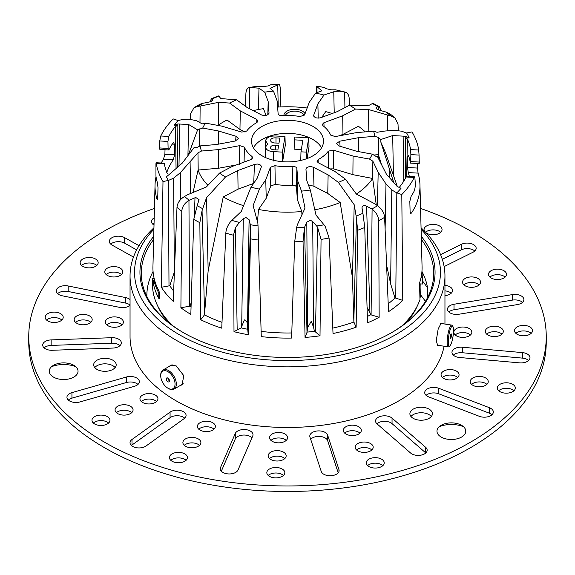 <?xml version="1.0" encoding="UTF-8"?>
<svg xmlns="http://www.w3.org/2000/svg" width="575" height="575" viewBox="0 0 575 575"><rect width="100%" height="100%" fill="white"/><g stroke="black" fill="none" stroke-linecap="round" stroke-linejoin="round"><path stroke-width="0.86" d="M157.564 305.663A133.874 77.294 0 0 0 168.382 322.316M146.891 296.506A140.623 81.19 180 0 1 146.877 295.313A140.623 81.19 180 0 1 153.065 271.493M422.079 271.759A140.623 81.19 180 0 1 424.63 277.33A140.623 81.19 180 0 1 427.505 287.708L427.505 297.692M420.814 283.928A133.422 77.036 180 0 1 420.922 287.047A133.422 77.036 180 0 1 420.303 294.472L425.464 301.322M406.618 322.316A133.874 77.294 0 0 0 417.436 305.663M419.937 298.353A133.874 77.294 0 0 0 420.742 294.551M154.603 280.205L153.82 280.312L153.82 285.638A135.003 77.941 0 0 0 158.801 298.31L158.801 292.977L159.555 292.883M158.801 298.31L159.527 298.209M158.801 292.977A135.003 77.941 180 0 1 153.82 280.312M427.505 287.708L422.417 280.794M283.87 115.568A10.803 6.239 180 0 1 283.921 114.921A10.803 6.239 180 0 1 293.638 109.293A10.803 6.239 180 0 1 305.037 113.742M304.002 115.733A9.452 5.455 0 0 0 294.867 111.147A9.452 5.455 0 0 0 285.416 115.51M372.291 154.157A87.752 50.665 180 0 1 369.524 159.103L372.866 161.18L378.185 172.263L385.983 183.928L391.783 189.98L396.829 192.877A125.997 72.745 180 0 1 396.822 192.884A125.997 72.745 180 0 0 401.019 188.284L397.181 186.465L386.4 174.153L377.38 156.45L375.655 156.199L372.291 154.157L356.543 151.232L339.027 145.978L336.619 143.427L339.717 141.206L340.055 146.287M225.824 233.083C226.09 229.296 227.599 225.594 230.345 221.979L231.854 220.397A124.495 71.875 0 0 0 239.437 222.41L235.434 227.599L233.486 235.24A131.955 76.18 180 0 1 225.824 233.083L221.756 328.181A134.385 77.589 180 0 1 200.754 319.772L199.848 222.676A131.955 76.18 180 0 1 193.761 219.348L197.225 205.598A124.495 71.875 0 0 0 202.688 208.718L206.554 197.642L225.529 176.971L237.791 170.559L254.423 164.428L257.269 164.033C260.173 164.407 261.496 165.449 261.244 167.16L261.345 166.671M357.686 230.244L356.126 216.071A124.495 71.875 0 0 0 362.926 213.289L364.751 227.492A131.955 76.18 180 0 1 357.686 230.244L356.126 327.225A134.385 77.589 180 0 1 333.018 333.514L329.094 238.028A131.955 76.18 180 0 1 321.058 239.408L317.558 227.132L316.609 225.989A124.495 71.875 0 0 0 324.012 224.818L316.02 215.115L310.313 190.023L306.834 180.687L305.95 169.23M305.95 169.309C306.209 167.569 307.848 166.664 310.867 166.599L313.461 167.26L313.979 186.271L311.384 185.61L308.789 185.926M194.422 214.31L194.997 197.771L195.773 197.52L199.029 199.59L197.225 205.598M239.437 222.41L243.29 218.701L245.942 217.501L249.09 219.715L250.341 224.703A124.495 71.875 0 0 0 258.031 225.939L261.273 336.612A134.385 77.589 180 0 0 291.626 338.064L294.68 241.802L296.614 227.786A124.495 71.875 0 0 0 304.549 227.305L307.007 332.336L305.052 337.439A134.385 77.589 180 0 0 320.009 335.8L321.058 239.408M249.09 219.715L247.509 326.823C247.854 323.164 246.826 320.857 244.425 319.901L241.701 326.399L243.29 218.701M307.647 327.692L306.798 222.173L310.442 220.29L312.707 221.583L313.562 327.254L311.255 321.245L307.647 327.692L307.007 332.336M362.926 213.289L361.984 207.726C362.559 205.634 364.09 205.117 366.584 206.159L371.824 208.984A124.495 71.875 0 0 0 377.516 205.757C381.836 209.005 384.201 212.858 384.61 217.314L388.527 311.679A134.385 77.589 180 0 0 402.766 300.402L401.796 194.515A131.718 76.051 0 0 0 414.237 177.438L406.158 176.999L406.726 176.367L414.812 176.805L414.237 177.438M362.027 208.596L361.984 207.726M397.339 186.537L385.387 152.468L380.851 142.147L393.767 182.627M323.344 143.053A36.002 20.786 0 0 0 323.495 141.414A36.002 20.786 0 0 0 289.455 120.347A36.002 20.786 0 0 0 251.656 139.157A36.002 20.786 0 0 0 251.505 141.414A36.002 20.786 0 0 0 286.077 161.87A36.002 20.786 0 0 0 323.344 143.053M321.554 147.84A35.672 20.592 0 0 0 287.5 133.371A35.672 20.592 0 0 0 253.446 147.84M338.833 135.908L342.98 134.377L358.426 126.299A91.281 52.699 180 0 1 365.254 131.869M167.39 173.93A123.747 71.444 180 0 1 164.371 163.853L156.292 163.415C156.105 162.308 155.99 162.588 155.94 164.249L155.954 176.259A132.049 76.238 0 0 0 157.385 182.598L158.003 187.658L157.715 198.296C157.607 199.963 157.356 200.229 156.953 199.108A132.473 76.482 180 0 1 155.042 184.978A132.473 76.482 180 0 1 155.609 178.94A132.473 76.482 180 0 1 156.026 176.712M155.042 184.978L152.936 266.822A134.579 77.697 0 0 0 158.966 290.993L159.663 294.177L159.562 297.843L158.765 298.332A134.766 77.805 180 0 1 156.795 294.271M159.196 298.77L158.765 298.332L159.498 298.375M153.82 285.164A134.766 77.805 180 0 1 153.101 281.067L152.67 278.393L152.504 284.999A135.003 77.941 180 0 0 173.341 326.111M417.162 163.465L418.047 173.118A132.473 76.482 180 0 1 419.958 184.978L422.064 266.822A134.579 77.697 0 0 1 421.482 275.26A134.579 77.697 0 0 1 419.542 282.986L419.966 299.539A135.003 77.941 180 0 1 401.659 326.111M419.958 184.978A132.473 76.482 180 0 1 419.391 193.286A132.473 76.482 180 0 1 411.549 212.951L410.758 213.577L410.112 212.024L409.824 201.351L411.111 196.391A132.049 76.238 0 0 0 414.568 190.318L415.438 185.337L414.812 176.805M384.61 217.314A131.955 76.18 180 0 1 378.731 220.771L379.155 317.256A134.385 77.589 180 0 1 367.511 322.855L364.751 227.492M304.448 227.549L303.047 241.385L305.052 337.439M258.685 240.077A131.955 76.18 180 0 1 250.549 238.869L248.213 334.715A134.385 77.589 180 0 1 233.996 331.689L233.486 235.24M193.761 219.348L190.828 314.41A134.385 77.589 180 0 1 180.895 307.754L181.793 211.334A131.955 76.18 180 0 1 176.985 207.359L173.24 301.357A134.385 77.589 180 0 1 161.359 287.277L169.805 285.732L174.405 271.86M164.371 163.853L164.191 163.178L156.105 162.739L156.292 163.415A131.718 76.051 0 0 0 162.991 181.535L161.359 287.277M157.349 199.798L156.953 199.108L157.651 199.144M381.132 110.688L379.299 106.67L378.177 106.397L376.122 107.748C375.784 108.531 377.071 109.408 380.003 110.371L386.048 112.06L390.044 113.886L395.082 117.983L390.468 115.704A124.495 71.875 0 0 0 385.775 111.981M349.478 105.239L349.176 98.382C348.91 94.746 347.401 92.604 344.655 91.971L343.146 91.806A124.495 71.875 0 0 0 335.563 89.801L331.71 89.858L325.91 88.672L324.659 87.508A124.495 71.875 0 0 0 316.969 86.272L324.659 87.508M258.477 109.509L258.98 88.176L249.55 87.443L257.442 86.192L262.293 86.609L268.202 85.977L270.89 84.705L278.386 84.424A124.495 71.875 0 0 0 270.451 84.906M211.492 98.677L218.356 95.924L218.874 96.133A124.495 71.875 0 0 0 212.074 98.922L212.973 99.964C212.966 100.74 211.449 101.495 208.416 102.228L203.176 103.227A124.495 71.875 0 0 0 197.484 106.454L194.041 107.669L190.39 114.152L190.174 119.399M194.041 107.669L199.992 104.233L203.176 103.227M191.346 302.357L189.966 306.152L180.895 307.754M194.997 197.771L188.952 200.352L189.52 306.18M191.065 306.921A125.537 72.479 180 0 1 189.966 306.152M250.549 238.869L250.405 224.962L247.746 329.497L248.213 334.715M247.746 329.497L247.638 329.245A125.537 72.479 180 0 1 241.342 327.915L241.701 326.399M235.434 227.599L237.173 329.921L241.342 327.915M237.173 329.921L233.996 331.689M247.509 326.823L247.638 329.245M306.798 222.173L304.549 227.305M317.558 227.132L315.481 331.955L314.41 331.308A125.537 72.479 180 0 1 307.179 332.098M315.481 331.955L320.009 335.8M378.731 220.771C378.487 216.308 376.273 212.427 372.09 209.127L371.098 314.884L379.155 317.256M371.098 314.884L370.659 314.812A125.537 72.479 180 0 1 367.324 316.458M366.584 206.159L369.941 312.671L370.659 314.812M171.868 172.213L166.405 176.812A125.997 72.745 180 0 0 168.396 180.457L173.628 178.121L180.284 172.737L197.972 152.799L201.458 151.045A87.752 50.665 180 0 1 200.143 145.906L196.657 147.617L194.17 147.459L182.311 163.056L171.868 172.213M166.793 172.471A122.993 71.013 180 0 1 173.255 159.807L163.451 159.275L164.888 154.323L165.011 149.752M164.888 154.323L174.627 154.855L173.255 159.807M174.627 154.855L174.34 144.181L172.256 144.073M168.576 149.946L159.886 149.478L159.562 147.94L168.108 148.407L168.576 149.946L169.179 149.313A123.417 71.257 0 0 1 172.816 143.247L173.65 142.629L174.34 144.181M168.108 148.407L167.929 141.414L159.742 140.968L160.763 135.995L168.842 136.433L167.929 141.414M168.842 136.433A123.747 71.444 180 0 1 175.433 126.414L177.84 125.515L177.661 167.124M176.058 168.532L175.433 126.414M177.84 125.515L177.819 123.963L188.6 124.473L197.62 129.864L202.709 128.053A87.752 50.665 180 0 1 205.476 123.108L221.936 126.162L241.701 132.092L246.675 131.064A44.376 25.623 0 0 1 256.91 122.547L258.024 121.081L256.838 119.499L240.3 110.882L239.955 129.44L245.036 132.085M178.976 165.967L179.738 123.992M405.26 178.674L405.361 136.34L409.228 137.942L405.375 137.863M403.779 181.161L403.132 136.138L405.361 136.34M418.708 150.025L419.06 155.07L410.866 154.625L410.629 149.586L418.708 150.025A131.718 76.051 0 0 0 412.009 131.905L406.597 132.976A125.997 72.745 180 0 1 406.604 132.983A125.997 72.745 180 0 1 409.228 137.942M410.866 154.625L410.687 161.597L419.24 162.057C419.283 163.724 419.218 164.004 419.046 162.905M410.687 161.597C410.636 163.257 410.507 163.537 410.298 162.423L410.507 163.106L419.197 163.573M410.298 162.423A123.417 71.257 0 0 0 408.681 156.077L408.236 155.387L407.833 156.882L407.546 167.519L417.285 168.051M418.047 173.118L408.243 172.586L407.546 167.519M408.243 172.586A122.993 71.013 180 0 1 409.364 176.511M406.158 176.999A123.747 71.444 180 0 1 399.567 187.026M405.317 137.885L407.395 139.028L406.654 176.381M407.395 139.028A123.747 71.444 180 0 1 410.629 149.586M222 322.345A125.537 72.479 180 0 1 204.456 314.87L200.754 319.772M313.461 167.26L328.117 174.893L338.373 182.383L354.193 204.722L352.446 277.632L353.884 322.036L356.126 327.225M353.884 322.036A125.537 72.479 180 0 1 332.796 328.109M161.208 163.02A132.473 76.482 180 0 1 163.451 159.275M159.562 147.94L159.742 140.968M177.797 125.487L173.981 125.149A125.997 72.745 180 0 1 178.171 120.563L173.204 118.917A131.718 76.051 0 0 0 160.763 135.995M245.374 106.21L245.906 93.43C246.158 89.808 247.415 87.802 249.701 87.414L249.277 108.56M278.257 107.043L277.718 84.935L278.386 84.424C279.479 83.727 280.126 85.474 280.32 89.664L280.88 106.914M317.005 92.604L316.969 86.272C316.667 85.502 316.451 87.213 316.315 91.389L316.272 92.87M395.082 117.983L398.015 124.107L398.281 130.791M419.06 155.07L419.24 162.057M421.993 270.681L422.496 284.021L419.563 283.863M422.309 276.424L422.488 283.353A135.003 77.941 180 0 1 422.496 284.021M162.991 181.535L168.403 180.464A125.997 72.745 180 0 1 168.396 180.457M178.171 120.563A125.997 72.745 180 0 1 178.178 120.556L183.217 119.305L189.017 119.169L196.815 120.8L202.134 123.898L205.476 123.108M386.608 265.161L390.633 283.842L394.967 297.979L395.751 298.102L396.822 192.884L401.796 194.515M284.984 136.498L282.44 152.123L273.614 151.642C268.496 151.333 265.837 149.73 265.636 146.855L267.691 144.167L265.557 140.566C266.735 137.346 270.207 135.822 275.971 136.009L284.984 136.498L285.243 145.561L282.648 161.46L278.552 161.237M265.614 157.607L265.636 146.855M265.492 151.354L265.557 140.566M308.753 137.792L306.418 152.123L300.984 151.829L302.86 140.314L294.393 139.854L294.853 137.037L308.753 137.792L309.012 146.855L307.107 158.535M301.357 149.558L294.134 149.162L294.393 139.854M235.657 140.925L235.973 136.232L218.457 130.978L202.709 128.053M235.973 136.232L238.395 138.632L235.283 141.004L216.509 144.519L200.143 145.906M201.458 151.045L218.565 149.593L218.673 168.231L236.368 164.924M239.423 164.349L239.761 145.633L218.565 149.593M239.761 145.633L244.368 147.121A44.376 25.623 0 0 0 252.022 156.493L252.748 157.787L251.088 159.498L232.307 166.419L219.492 173.118L206.439 186.911L187.371 194.846L184.532 196.499A124.495 71.875 0 0 0 189.225 200.229M225.529 176.971A87.752 50.665 180 0 1 219.492 173.118M270.415 167.239L274.958 165.679L275.274 184.388L270.775 185.955L270.415 167.239L265.765 179.817L259.39 189.096A87.752 50.665 180 0 1 251.023 187.177L257.126 178.308L261.244 167.16M274.958 165.679A44.376 25.623 0 0 0 292.855 166.534C295.176 166.52 296.52 167.174 296.88 168.504L297.879 181.355L297.404 199.762L296.434 187.184C296.082 185.862 294.752 185.208 292.438 185.208L292.855 166.534M310.313 190.023A87.752 50.665 180 0 1 301.516 191.116L297.879 181.355M328.548 168.123L328.325 151.146A44.376 25.623 0 0 1 318.09 159.663L316.976 161.216L318.162 162.711L334.7 171.328L345.431 179.156A87.752 50.665 180 0 1 338.373 182.383M328.325 151.146L333.299 150.118L353.064 156.041L352.885 174.663L333.529 168.863L330.064 168.906M369.524 159.103L353.064 156.041M313.655 115.647L313.756 115.043C314.043 117.609 316.315 118.522 320.577 117.774L337.209 111.643L349.471 105.239A87.752 50.665 180 0 1 355.508 109.092L342.693 115.791L323.912 122.712L322.252 124.509L322.978 125.709A44.376 25.623 0 0 1 330.632 135.089L335.239 136.577L356.435 132.617L373.542 131.165A87.752 50.665 180 0 1 374.857 136.304L358.491 137.691L339.717 141.206M269.035 113.225L268.166 101.516L264.687 92.187A87.752 50.665 180 0 1 273.484 91.094L277.121 100.848L278.12 113.699C278.48 115.029 279.824 115.69 282.145 115.668A44.376 25.623 0 0 1 300.042 116.531L304.585 114.971L309.235 102.393L315.61 93.114A87.752 50.665 180 0 1 323.977 95.026L317.874 103.903L313.756 115.043L313.806 116.243M240.3 110.882L229.569 103.054A87.752 50.665 180 0 1 236.627 99.827L246.883 107.317L261.539 114.95C265.528 116.085 268.029 115.403 269.05 112.901L269.05 113.059M217.853 125.407A91.281 52.699 180 0 1 227.017 120.003L239.955 129.44M199.058 146.438A91.281 52.699 180 0 1 199.202 146.115L199.345 128.886M356.371 194.062A91.281 52.699 180 0 0 372.658 178.458L376.273 204.851M394.967 297.979A125.537 72.479 180 0 1 388.204 303.794M378.781 159.131A91.281 52.699 180 0 0 378.415 154.747L381.247 163.911M395.751 298.102L402.766 300.402M193.056 192.445L198.073 170.049L218.673 168.231M173.643 291.051A125.537 72.479 180 0 1 169.805 285.732M207.949 185.322A91.281 52.699 180 0 1 198.073 170.049M277.61 107.087A91.281 52.699 180 0 1 307.158 108.007M372.658 178.458L352.885 174.663M275.274 184.388A44.85 25.889 0 0 0 292.438 185.208M270.775 185.955L266.218 198.267L258.527 209.451L257.485 221.713M297.404 199.762L301.796 211.528A91.281 52.699 180 0 1 258.527 209.451M342.693 115.791L342.98 134.377M265.765 179.817L266.218 198.267M206.554 197.642L208.157 270.71L223.244 196.909A91.281 52.699 180 0 0 243.592 205.678M208.157 270.71L204.456 314.87M291.791 332.954A125.537 72.479 180 0 1 261.136 331.38M301.796 211.528L301.925 214.791M237.791 170.559L238.079 189.153L253.604 183.425M238.079 189.153L223.244 196.909M253.244 110.623A91.281 52.699 180 0 1 263.487 108.632L266.038 115.474M321.777 117.336L325.716 111.615A91.281 52.699 180 0 1 332.156 113.512M378.415 154.747L378.343 137.468L374.857 136.304M373.757 155.042L378.228 154.668M314.41 331.308L313.562 327.254M352.446 277.632L340.184 202.515A91.281 52.699 180 0 1 314.805 209.76M328.117 174.893L327.772 193.452L313.979 186.271M327.772 193.452L340.184 202.515M369.941 312.671L367.058 307.373M301.516 191.116L305.009 208.092L297.282 224.962L296.614 227.786M316.609 225.989L312.707 221.583M324.012 224.818L325.299 226.528L329.094 238.028M356.428 218.054L353.841 321.317M354.193 204.722L356.126 216.071M345.431 179.156L356.392 194.098L374.864 203.838L377.516 205.757M372.55 178.322L372.866 161.18M358.491 137.691L358.57 151.606M373.542 131.165L377.027 132.286L384.919 131.028L394.716 130.353L401.372 131.165L406.597 132.983M355.508 109.092L368.561 109.523L368.798 131.567M368.561 109.523L387.629 115.05L387.715 130.82M387.629 115.05L390.468 115.704M378.177 106.397L378.257 109.76M349.471 105.239L368.446 105.649L372.938 103.292L379.299 106.67M317.874 103.903L318.227 118.184M323.977 95.026L333.766 91.763L334.212 112.75M335.563 89.801L345.108 92.079L344.655 91.971L344.921 107.618M333.766 91.763L343.146 91.806M317.148 86.825L321.878 90.828L315.61 93.114M273.484 91.094L269.991 88.342L277.718 84.935M258.98 88.176L264.687 92.187M268.166 101.516L267.828 114.799M218.874 96.133L220.807 98.569L236.627 99.827M210.414 101.703L211.104 99.144L212.074 98.922L211.104 99.144L211.047 101.473M199.985 122.604L200.136 106.066L197.484 106.454M200.136 106.066L218.608 102.336L218.27 125.127M229.569 103.054L218.608 102.336M218.457 130.978L218.327 144.174M198.195 169.963L197.972 152.799M176.985 207.359C177.395 202.961 179.91 199.338 184.532 196.499M188.952 200.352C184.467 203.219 182.081 206.878 181.793 211.334M202.688 208.718L202.062 210.651L204.528 314.158M202.062 210.651L199.848 222.676M231.854 220.397L241.234 211.528L251.023 187.177M259.39 189.096L253.122 205.606L257.852 223.071L258.031 225.939M251.936 159.059L252.022 156.493M244.368 147.121L244.088 162.078M318.09 159.663L318.205 162.732M168.403 180.464L169 285.768M380.851 142.147L380.83 139.509L392.689 135.571L403.132 136.138M378.343 137.468L380.83 139.509M377.437 205.699L378.185 172.263M390.633 283.842L391.783 189.98M385.113 229.36L385.983 183.928M393.422 175.174L392.689 135.571M188.262 155.113L197.62 129.864M190.663 193.452L190.081 162.042M174.347 272.083L173.628 178.121M173.981 125.149L177.819 123.963M180.694 199.496L180.284 172.737M187.932 155.545L188.6 124.473M375.971 108.035L376.151 108.423M300.984 151.829L300.747 160.432M306.418 152.123L306.568 158.736M270.466 148.091L270.451 147.466C270.595 148.997 271.989 149.787 274.627 149.838L277.869 150.01L278.631 145.367L275.626 145.202C272.737 145.065 271.012 145.82 270.451 147.466L270.43 147.811M270.559 140.94L270.53 140.192C270.732 142.025 272.428 142.967 275.626 143.017L278.983 143.197L279.817 138.079L276 137.871C272.967 137.698 271.148 138.474 270.53 140.192L270.509 140.609M273.614 151.642L273.592 160.964M282.44 152.123L282.648 161.46M275.626 145.202L275.612 149.888M276 137.871L275.986 143.031M152.67 278.393L154.157 278.473M153.101 281.067L153.82 281.103M422.33 277.402L421.094 277.33M421.281 236.332A147.552 85.193 180 0 1 391.841 332.515A147.552 85.193 180 0 1 183.166 332.515A147.552 85.193 180 0 1 183.159 332.515A147.552 85.193 180 0 1 153.719 236.332M153.64 239.43A146.208 84.41 0 0 0 141.292 273.377A146.208 84.41 0 0 0 183.641 332.788M153.906 229.274A152.957 88.306 0 0 0 179.343 334.715A152.957 88.306 0 0 0 379.701 342.736A152.957 88.306 0 0 0 421.094 229.274M421.058 227.801A157.457 90.907 180 0 1 444.957 275.95A157.457 90.907 180 0 1 347.753 359.936A157.457 90.907 180 0 1 176.166 340.228A157.457 90.907 180 0 1 130.043 275.95A157.457 90.907 180 0 1 153.942 227.801M438.423 345.359L437.712 345.589L436.253 340.659L438.179 328.965L441.19 323.136L441.614 323.538M169.488 366.253L170.624 365.211L176.166 365.858L183.827 375.719L181.987 384.891L180.377 385.43M46.575 320.052A8.999 5.197 180 0 1 60.569 319.132A8.999 5.197 180 0 1 61.834 320.052M47.84 320.972A8.999 5.197 180 0 1 45.202 317.299A8.999 5.197 180 0 1 50.758 312.498A8.999 5.197 180 0 1 60.569 313.627A8.999 5.197 180 0 1 63.207 317.299A8.999 5.197 180 0 1 57.651 322.101A8.999 5.197 180 0 1 47.84 320.972M106.174 274.541A8.999 5.197 180 0 1 120.168 273.621A8.999 5.197 180 0 1 121.433 274.541M107.439 275.454A8.999 5.197 180 0 1 104.801 271.781A8.999 5.197 180 0 1 110.357 266.98A8.999 5.197 180 0 1 120.168 268.108A8.999 5.197 180 0 1 122.806 271.781A8.999 5.197 180 0 1 117.25 276.582A8.999 5.197 180 0 1 107.439 275.454M106.756 324.839A8.999 5.197 180 0 1 120.75 323.919A8.999 5.197 180 0 1 122.015 324.839M108.021 325.759A8.999 5.197 180 0 1 105.39 322.079A8.999 5.197 180 0 1 110.946 317.278A8.999 5.197 180 0 1 120.75 318.406A8.999 5.197 180 0 1 123.388 322.079A8.999 5.197 180 0 1 117.832 326.88A8.999 5.197 180 0 1 108.021 325.759M57.601 293.645A8.999 5.197 180 0 1 68.202 291.496L125.551 303.068A8.999 5.197 180 0 1 128.944 304.304A8.999 5.197 180 0 1 130.043 305.073M130.043 305.368A8.999 5.197 180 0 1 119.607 307.366L62.265 295.794A8.999 5.197 180 0 1 56.235 290.893A8.999 5.197 180 0 1 68.202 285.983L125.551 297.555A8.999 5.197 180 0 1 128.944 298.792A8.999 5.197 180 0 1 130.043 299.561M75.555 322.359A8.999 5.197 180 0 1 89.549 321.439A8.999 5.197 180 0 1 90.814 322.359M76.82 323.272A8.999 5.197 180 0 1 74.182 319.599A8.999 5.197 180 0 1 79.738 314.798A8.999 5.197 180 0 1 89.549 315.927A8.999 5.197 180 0 1 92.18 319.599A8.999 5.197 180 0 1 86.624 324.401A8.999 5.197 180 0 1 76.82 323.272M44.081 347.846A8.999 5.197 180 0 1 51.146 345.417L111.773 343.21A8.999 5.197 180 0 1 118.702 344.72A8.999 5.197 180 0 1 119.974 345.64M118.702 339.207A8.999 5.197 180 0 1 121.339 342.88A8.999 5.197 180 0 1 112.908 348.069L52.275 350.276A8.999 5.197 180 0 1 42.708 345.093A8.999 5.197 180 0 1 51.146 339.904L111.773 337.697A8.999 5.197 180 0 1 118.702 339.207M152.907 224.3A8.999 5.197 180 0 1 154.05 223.452M154.007 225.127A8.999 5.197 180 0 1 151.534 221.548A8.999 5.197 180 0 1 154.193 217.86M81.535 265.442A8.999 5.197 180 0 1 95.529 264.522A8.999 5.197 180 0 1 96.794 265.442M82.8 266.354A8.999 5.197 180 0 1 80.162 262.682A8.999 5.197 180 0 1 85.718 257.88A8.999 5.197 180 0 1 95.529 259.009A8.999 5.197 180 0 1 98.167 262.682A8.999 5.197 180 0 1 92.611 267.483A8.999 5.197 180 0 1 82.8 266.354M268.202 475.439A8.999 5.197 180 0 1 282.196 474.526A8.999 5.197 180 0 1 283.461 475.439M269.467 476.359A8.999 5.197 180 0 1 266.829 472.686A8.999 5.197 180 0 1 272.385 467.885A8.999 5.197 180 0 1 282.196 469.013A8.999 5.197 180 0 1 284.833 472.686A8.999 5.197 180 0 1 279.277 477.487A8.999 5.197 180 0 1 269.467 476.359M269.531 458.57A8.999 5.197 180 0 1 283.525 457.657A8.999 5.197 180 0 1 284.79 458.57M270.796 459.49A8.999 5.197 180 0 1 268.158 455.817A8.999 5.197 180 0 1 273.714 451.016A8.999 5.197 180 0 1 283.525 452.144A8.999 5.197 180 0 1 286.163 455.817A8.999 5.197 180 0 1 280.607 460.618A8.999 5.197 180 0 1 270.796 459.49M221.325 471.191L235.276 438.977A8.999 5.197 180 0 1 241.608 435.232A8.999 5.197 180 0 1 250.369 436.569A8.999 5.197 180 0 1 251.958 437.798M250.369 431.056A8.999 5.197 180 0 1 253.007 434.729A8.999 5.197 180 0 1 252.741 435.987L238.007 470.012A8.999 5.197 180 0 1 228.174 473.915A8.999 5.197 180 0 1 220.275 468.754A8.999 5.197 180 0 1 220.541 467.497L235.276 433.471A8.999 5.197 180 0 1 241.608 429.719A8.999 5.197 180 0 1 250.369 431.056M270.962 440.407A8.999 5.197 180 0 1 284.956 439.487A8.999 5.197 180 0 1 286.221 440.407M272.227 441.32A8.999 5.197 180 0 1 269.596 437.647A8.999 5.197 180 0 1 275.152 432.846A8.999 5.197 180 0 1 284.956 433.974A8.999 5.197 180 0 1 287.593 437.647A8.999 5.197 180 0 1 282.037 442.448A8.999 5.197 180 0 1 272.227 441.32M310.701 439.329A8.999 5.197 180 0 1 325.155 437.927A8.999 5.197 180 0 1 327.635 440.63L338.201 472.815M325.155 432.414A8.999 5.197 180 0 1 327.635 435.124L338.948 469.581A8.999 5.197 180 0 1 339.106 470.551A8.999 5.197 180 0 1 330.948 475.719A8.999 5.197 180 0 1 321.267 471.514L309.954 437.058A8.999 5.197 180 0 1 309.796 436.087A8.999 5.197 180 0 1 315.352 431.286A8.999 5.197 180 0 1 325.155 432.414M356.572 449.973A8.999 5.197 180 0 1 370.566 449.053A8.999 5.197 180 0 1 371.831 449.973M357.837 450.893A8.999 5.197 180 0 1 355.199 447.221A8.999 5.197 180 0 1 360.755 442.419A8.999 5.197 180 0 1 370.566 443.541A8.999 5.197 180 0 1 373.197 447.221A8.999 5.197 180 0 1 367.641 452.022A8.999 5.197 180 0 1 357.837 450.893M141.313 401.515A8.999 5.197 180 0 1 155.308 400.595A8.999 5.197 180 0 1 156.572 401.515M142.578 402.435A8.999 5.197 180 0 1 139.941 398.762A8.999 5.197 180 0 1 145.497 393.961A8.999 5.197 180 0 1 155.308 395.082A8.999 5.197 180 0 1 157.938 398.762A8.999 5.197 180 0 1 152.382 403.564A8.999 5.197 180 0 1 142.578 402.435M367.605 465.613A8.999 5.197 180 0 1 381.599 464.693A8.999 5.197 180 0 1 382.864 465.613M368.87 466.533A8.999 5.197 180 0 1 366.232 462.861A8.999 5.197 180 0 1 371.788 458.059A8.999 5.197 180 0 1 381.599 459.181A8.999 5.197 180 0 1 384.229 462.861A8.999 5.197 180 0 1 378.681 467.662A8.999 5.197 180 0 1 368.87 466.533M376.912 423.753A8.999 5.197 180 0 1 390.907 422.833A8.999 5.197 180 0 1 392.042 423.631L425.665 452.841A8.999 5.197 180 0 1 425.802 452.963M390.907 417.321A8.999 5.197 180 0 1 392.042 418.118L425.665 447.336A8.999 5.197 180 0 1 427.168 450.211A8.999 5.197 180 0 1 420.771 455.184A8.999 5.197 180 0 1 410.672 453.086L377.049 423.876A8.999 5.197 180 0 1 375.547 421.001A8.999 5.197 180 0 1 381.103 416.199A8.999 5.197 180 0 1 390.907 417.321M68.31 400.042A8.999 5.197 180 0 1 71.94 398.144L126.335 382.533A8.999 5.197 180 0 1 136.706 383.511A8.999 5.197 180 0 1 137.971 384.431M136.706 377.998A8.999 5.197 180 0 1 139.344 381.671A8.999 5.197 180 0 1 134.349 386.328L79.947 401.939A8.999 5.197 180 0 1 66.944 397.282A8.999 5.197 180 0 1 71.94 392.632L126.335 377.02A8.999 5.197 180 0 1 136.706 377.998M116.438 412.677A8.999 5.197 180 0 1 130.432 411.757A8.999 5.197 180 0 1 131.704 412.677M117.71 413.598A8.999 5.197 180 0 1 115.072 409.925A8.999 5.197 180 0 1 120.628 405.123A8.999 5.197 180 0 1 130.432 406.245A8.999 5.197 180 0 1 133.069 409.925A8.999 5.197 180 0 1 127.513 414.719A8.999 5.197 180 0 1 117.71 413.598M93.344 423.042A8.999 5.197 180 0 1 107.338 422.122A8.999 5.197 180 0 1 108.61 423.042M94.616 423.962A8.999 5.197 180 0 1 91.978 420.289A8.999 5.197 180 0 1 97.534 415.488A8.999 5.197 180 0 1 107.338 416.609A8.999 5.197 180 0 1 109.976 420.289A8.999 5.197 180 0 1 104.42 425.083A8.999 5.197 180 0 1 94.616 423.962M198.742 429.18A8.999 5.197 180 0 1 212.736 428.26A8.999 5.197 180 0 1 214.001 429.18M200.007 430.093A8.999 5.197 180 0 1 197.369 426.42A8.999 5.197 180 0 1 202.925 421.619A8.999 5.197 180 0 1 212.736 422.747A8.999 5.197 180 0 1 215.373 426.42A8.999 5.197 180 0 1 209.818 431.221A8.999 5.197 180 0 1 200.007 430.093M131.388 445.496A8.999 5.197 180 0 1 132.006 444.993L170.071 417.658A8.999 5.197 180 0 1 183.454 417.242A8.999 5.197 180 0 1 184.719 418.162M183.454 411.729A8.999 5.197 180 0 1 186.084 415.409A8.999 5.197 180 0 1 184.101 418.665L146.036 445.992A8.999 5.197 180 0 1 136.031 447.637A8.999 5.197 180 0 1 130.022 442.736A8.999 5.197 180 0 1 132.006 439.48L170.071 412.146A8.999 5.197 180 0 1 183.454 411.729M184.259 445.33A8.999 5.197 180 0 1 198.253 444.41A8.999 5.197 180 0 1 199.518 445.33M185.524 446.243A8.999 5.197 180 0 1 182.886 442.57A8.999 5.197 180 0 1 188.442 437.769A8.999 5.197 180 0 1 198.253 438.897A8.999 5.197 180 0 1 200.891 442.57A8.999 5.197 180 0 1 195.335 447.372A8.999 5.197 180 0 1 185.524 446.243M170.811 460.323A8.999 5.197 180 0 1 184.805 459.403A8.999 5.197 180 0 1 186.07 460.323M172.076 461.243A8.999 5.197 180 0 1 169.438 457.571A8.999 5.197 180 0 1 174.994 452.769A8.999 5.197 180 0 1 184.805 453.898A8.999 5.197 180 0 1 187.443 457.571A8.999 5.197 180 0 1 181.887 462.372A8.999 5.197 180 0 1 172.076 461.243M344.684 433.133A8.999 5.197 180 0 1 358.678 432.213A8.999 5.197 180 0 1 359.95 433.133M345.956 434.046A8.999 5.197 180 0 1 343.318 430.373A8.999 5.197 180 0 1 348.874 425.572A8.999 5.197 180 0 1 358.678 426.7A8.999 5.197 180 0 1 361.316 430.373A8.999 5.197 180 0 1 355.76 435.174A8.999 5.197 180 0 1 345.956 434.046M489.878 277.107A8.999 5.197 180 0 1 503.872 276.187A8.999 5.197 180 0 1 505.137 277.107M491.143 278.027A8.999 5.197 180 0 1 488.506 274.354A8.999 5.197 180 0 1 494.062 269.553A8.999 5.197 180 0 1 503.872 270.681A8.999 5.197 180 0 1 506.503 274.354A8.999 5.197 180 0 1 500.947 279.155A8.999 5.197 180 0 1 491.143 278.027M455.206 334.966A8.999 5.197 180 0 1 469.2 334.053A8.999 5.197 180 0 1 470.465 334.966M456.471 335.886A8.999 5.197 180 0 1 453.84 332.213A8.999 5.197 180 0 1 459.396 327.412A8.999 5.197 180 0 1 469.2 328.541A8.999 5.197 180 0 1 471.838 332.213A8.999 5.197 180 0 1 466.282 337.015A8.999 5.197 180 0 1 456.471 335.886M486.673 334.132A8.999 5.197 180 0 1 500.667 333.22A8.999 5.197 180 0 1 501.932 334.132M487.938 335.053A8.999 5.197 180 0 1 485.307 331.38A8.999 5.197 180 0 1 490.863 326.578A8.999 5.197 180 0 1 500.667 327.707A8.999 5.197 180 0 1 503.305 331.38A8.999 5.197 180 0 1 497.749 336.181A8.999 5.197 180 0 1 487.938 335.053M453.323 355.12A8.999 5.197 180 0 1 462.329 352.741L522.366 358.11A8.999 5.197 180 0 1 527.354 359.569A8.999 5.197 180 0 1 528.619 360.489M527.354 354.056A8.999 5.197 180 0 1 529.992 357.729A8.999 5.197 180 0 1 519.613 362.868L459.576 357.499A8.999 5.197 180 0 1 451.957 352.367A8.999 5.197 180 0 1 462.329 347.228L522.366 352.597A8.999 5.197 180 0 1 527.354 354.056M515.89 333.363A8.999 5.197 180 0 1 529.884 332.443A8.999 5.197 180 0 1 531.156 333.363M517.162 334.283A8.999 5.197 180 0 1 514.524 330.603A8.999 5.197 180 0 1 520.08 325.802A8.999 5.197 180 0 1 529.884 326.931A8.999 5.197 180 0 1 532.522 330.603A8.999 5.197 180 0 1 526.966 335.405A8.999 5.197 180 0 1 517.162 334.283M426.097 395.356A8.999 5.197 180 0 1 438.703 393.782L489.325 413.181A8.999 5.197 180 0 1 490.712 413.835A8.999 5.197 180 0 1 491.977 414.755M490.712 408.322A8.999 5.197 180 0 1 493.343 411.995A8.999 5.197 180 0 1 488.599 416.573A8.999 5.197 180 0 1 479.37 416.322L428.749 396.93A8.999 5.197 180 0 1 424.731 392.603A8.999 5.197 180 0 1 429.475 388.024A8.999 5.197 180 0 1 438.703 388.269L489.325 407.668A8.999 5.197 180 0 1 490.712 408.322M471.608 384.366A8.999 5.197 180 0 1 485.602 383.453A8.999 5.197 180 0 1 486.867 384.366M472.873 385.286A8.999 5.197 180 0 1 470.235 381.613A8.999 5.197 180 0 1 475.791 376.812A8.999 5.197 180 0 1 485.602 377.94A8.999 5.197 180 0 1 488.24 381.613A8.999 5.197 180 0 1 482.684 386.414A8.999 5.197 180 0 1 472.873 385.286M442.427 377.516A8.999 5.197 180 0 1 456.421 376.596A8.999 5.197 180 0 1 457.693 377.516M443.699 378.436A8.999 5.197 180 0 1 441.061 374.763A8.999 5.197 180 0 1 446.617 369.962A8.999 5.197 180 0 1 456.421 371.083A8.999 5.197 180 0 1 459.058 374.763A8.999 5.197 180 0 1 453.503 379.558A8.999 5.197 180 0 1 443.699 378.436M442.29 259.303L461.287 249.859A8.999 5.197 180 0 1 473.527 250.118A8.999 5.197 180 0 1 474.792 251.038M440.572 254.646L461.287 244.346A8.999 5.197 180 0 1 473.527 244.612A8.999 5.197 180 0 1 476.158 248.285A8.999 5.197 180 0 1 473.031 252.224L444.123 266.599M463.903 284.877A8.999 5.197 180 0 1 477.897 283.957A8.999 5.197 180 0 1 479.162 284.877M465.168 285.797A8.999 5.197 180 0 1 462.537 282.124A8.999 5.197 180 0 1 468.093 277.322A8.999 5.197 180 0 1 477.897 278.451A8.999 5.197 180 0 1 480.535 282.124A8.999 5.197 180 0 1 474.979 286.925A8.999 5.197 180 0 1 465.168 285.797M448.852 311.995A8.999 5.197 180 0 1 454.006 309.76L512.411 300.114A8.999 5.197 180 0 1 521.252 301.429A8.999 5.197 180 0 1 522.517 302.349M521.252 295.924A8.999 5.197 180 0 1 523.89 299.597A8.999 5.197 180 0 1 517.363 304.592L458.958 314.238A8.999 5.197 180 0 1 447.479 309.242A8.999 5.197 180 0 1 454.006 304.247L512.411 294.601A8.999 5.197 180 0 1 521.252 295.924M444.957 290.864A8.999 5.197 180 0 1 449.93 292.33A8.999 5.197 180 0 1 451.195 293.243M444.957 285.358A8.999 5.197 180 0 1 449.93 286.817A8.999 5.197 180 0 1 452.568 290.49A8.999 5.197 180 0 1 444.957 295.622M425.543 232.221A8.999 5.197 180 0 1 439.422 231.402A8.999 5.197 180 0 1 440.694 232.322M424.465 231.107A8.999 5.197 180 0 1 424.062 229.569A8.999 5.197 180 0 1 429.618 224.768A8.999 5.197 180 0 1 439.422 225.889A8.999 5.197 180 0 1 442.06 229.569A8.999 5.197 180 0 1 436.504 234.363A8.999 5.197 180 0 1 426.7 233.242A8.999 5.197 180 0 1 426.219 232.94M498.698 390.734A8.999 5.197 180 0 1 512.692 389.814A8.999 5.197 180 0 1 513.964 390.734M499.97 391.654A8.999 5.197 180 0 1 497.332 387.981A8.999 5.197 180 0 1 502.888 383.18A8.999 5.197 180 0 1 512.692 384.301A8.999 5.197 180 0 1 515.329 387.981A8.999 5.197 180 0 1 509.773 392.775A8.999 5.197 180 0 1 499.97 391.654M410.952 416.487A11.248 6.497 180 0 1 429.101 414.654A11.248 6.497 180 0 1 431.329 416.487M413.188 418.327A11.248 6.497 180 0 1 409.896 413.734A11.248 6.497 180 0 1 416.839 407.732A11.248 6.497 180 0 1 429.101 409.141A11.248 6.497 180 0 1 432.393 413.734A11.248 6.497 180 0 1 425.45 419.736A11.248 6.497 180 0 1 413.188 418.327M94.753 367.569A11.248 6.497 180 0 1 112.894 365.736A11.248 6.497 180 0 1 115.129 367.569M96.988 369.409A11.248 6.497 180 0 1 93.689 364.816A11.248 6.497 180 0 1 100.632 358.814A11.248 6.497 180 0 1 112.894 360.223A11.248 6.497 180 0 1 116.193 364.816A11.248 6.497 180 0 1 109.243 370.817A11.248 6.497 180 0 1 96.988 369.409M461.552 425.306L461.552 425.306A14.397 8.316 180 0 1 461.552 437.065A14.397 8.316 180 0 1 441.19 437.065A14.397 8.316 180 0 1 441.19 425.306A14.397 8.316 180 0 1 461.552 425.306M439.264 426.686A21.153 12.212 180 0 1 463.479 426.686M73.83 365.326L73.83 365.326A14.397 8.316 180 0 1 73.83 377.085A14.397 8.316 180 0 1 53.468 377.085A14.397 8.316 180 0 1 53.461 365.326A14.397 8.316 180 0 1 73.83 365.326M51.542 366.706A21.153 12.212 180 0 1 75.756 366.706M154.438 208.452A258.75 149.385 0 0 0 28.75 336.576L28.75 342.082A258.75 149.385 0 0 0 104.535 447.717A258.75 149.385 0 0 0 386.522 480.103A258.75 149.385 0 0 0 546.25 342.082L546.25 336.576A258.75 149.385 0 0 0 470.465 230.942A258.75 149.385 0 0 0 420.562 208.452M28.75 336.576A258.75 149.385 0 0 0 104.535 442.204A258.75 149.385 0 0 0 386.522 474.591A258.75 149.385 0 0 0 546.25 336.576M130.043 275.95L130.043 336.576A157.457 90.907 0 0 0 176.166 400.854A157.457 90.907 0 0 0 339.933 422.294A157.457 90.907 0 0 0 444.065 346.229M391.359 332.788A146.208 84.41 0 0 0 433.708 273.377A146.208 84.41 0 0 0 421.36 239.43M133.486 257.054L112.082 245.108A8.999 5.197 180 0 1 109.336 241.371A8.999 5.197 180 0 1 114.827 236.584A8.999 5.197 180 0 1 124.595 237.633L139.021 245.69M110.709 244.123A8.999 5.197 180 0 1 124.595 243.146L136.656 249.881M160.727 375.044A11.026 6.368 60 0 1 163.013 369.998A11.026 6.368 60 0 1 168.525 370.544A11.026 6.368 60 0 1 176.324 384.043A11.026 6.368 60 0 1 174.038 389.088A11.026 6.368 60 0 1 168.525 388.542L167.893 388.175A10.127 5.843 60 0 1 160.727 375.777L160.727 375.044M160.727 375.777A10.127 5.843 60 0 1 167.893 371.644A10.127 5.843 60 0 1 175.052 384.043A10.127 5.843 60 0 1 167.893 388.175M167.893 378.077A2.25 1.301 60 0 1 169.359 380.053A2.25 1.301 60 0 1 169.014 381.857A2.25 1.301 60 0 1 167.893 381.75A2.25 1.301 60 0 1 166.419 379.766A2.25 1.301 60 0 1 166.764 377.962A2.25 1.301 60 0 1 167.893 378.077A2.25 1.301 -120 0 0 169.481 380.83M449.837 345.97L448.874 346.711A11.026 2.329 -81.2 0 1 448.335 346.89A11.026 2.329 -81.2 0 1 447.17 342.147A11.026 2.329 -81.2 0 1 450.024 326.995A11.026 2.329 -81.2 0 1 451.706 325.098A11.026 2.329 -81.2 0 1 452.166 325.436L452.863 326.435A10.127 2.142 -81.2 0 1 453.51 330.481A10.127 2.142 -81.2 0 1 449.837 345.97A10.127 2.142 -81.2 0 1 448.27 341.78A10.127 2.142 -81.2 0 1 449.966 330.388A10.127 2.142 -81.2 0 1 452.863 326.435M450.893 334.291A2.25 0.474 -81.2 0 1 451.238 333.91A2.25 0.474 -81.2 0 1 451.447 335.505A2.25 0.474 -81.2 0 1 450.893 337.971A2.25 0.474 -81.2 0 1 450.548 338.352A2.25 0.474 -81.2 0 1 450.34 336.749A2.25 0.474 -81.2 0 1 450.893 334.291M253.733 183.238L254.423 164.428M303.047 241.385A131.955 76.18 180 0 1 294.68 241.802M296.88 168.504L296.434 187.184M333.299 150.118L333.529 168.863M323.912 122.712L324.056 126.579M256.723 122.647L256.838 119.499M389.232 177.409L389.368 168.504M258.391 86.221A124.495 71.875 0 0 0 250.987 87.393M377.775 106.605A124.495 71.875 0 0 0 372.312 103.493M408.962 156.939L407.833 156.882M410.219 212.879L411.549 212.951M327.635 435.124L327.635 440.63M392.042 418.118L392.042 423.631M512.411 294.601L512.411 300.114M454.006 304.247L454.006 309.76M461.287 244.346L461.287 249.859M489.325 407.668L489.325 413.181M438.703 388.269L438.703 393.782M522.366 352.597L522.366 358.11M462.329 347.228L462.329 352.741M132.006 439.48L132.006 444.993M170.071 412.146L170.071 417.658M71.94 392.632L71.94 398.144M126.335 377.02L126.335 382.533M425.665 447.336L425.665 452.841M338.948 469.581L338.948 471.514M220.541 467.497L220.541 470.012M235.276 433.471L235.276 438.977M51.146 339.904L51.146 345.417M111.773 337.697L111.773 343.21M68.202 285.983L68.202 291.496M125.551 297.555L125.551 303.068M124.595 237.633L124.595 243.146M146.877 296.477L146.877 295.313M420.922 294.81L420.922 287.047M192.553 143.75L188.19 155.214M444.957 324.056L444.957 275.95M163.013 369.998L172.105 364.751M174.038 389.088L183.26 383.762M448.335 346.89L437.093 345.151M451.706 325.098L440.644 323.387"/></g></svg>
